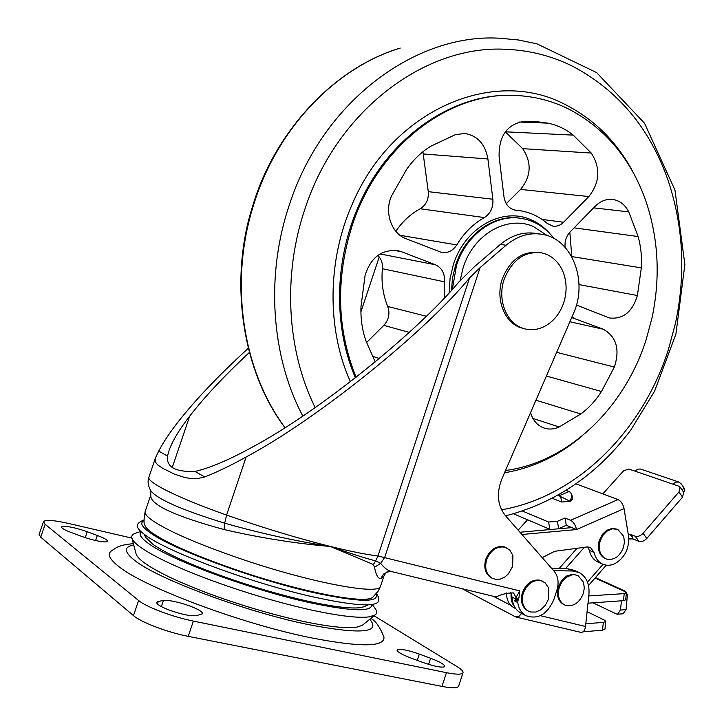 <?xml version="1.0" encoding="UTF-8"?>
<svg xmlns="http://www.w3.org/2000/svg" width="724" height="724" viewBox="0 0 724 724"><rect width="100%" height="100%" fill="white"/><g stroke="black" fill="none" stroke-linecap="round" stroke-linejoin="round"><path stroke-width="1.09" d="M542.529 581.173L540.014 580.177C532.122 579.173 526.239 583.363 522.366 592.739C520.212 600.938 521.895 606.893 527.407 610.604L527.905 610.866M530.819 612.042L535.823 612.042L540.819 609.807L545.344 605.327L548.34 599.409L548.656 588.585L548.186 587.236L545.145 582.865L540.946 580.621C533.045 579.616 527.163 583.816 523.289 593.2C521.135 601.409 522.809 607.364 528.33 611.083L530.819 612.042M566.259 577.327L562.086 581.616L559.308 587.218C557.19 595.39 558.865 601.255 564.331 604.821L566.476 605.635C574.06 606.504 579.689 602.404 583.354 593.345L584.304 588.087L583.553 582.295L578.096 575.652L574.928 574.72L572.023 574.811L566.259 577.327M563.869 604.594L563.399 604.368C557.942 600.802 556.267 594.938 558.385 586.775L561.679 580.467L566.711 575.987L572.557 574.241L577.616 575.426M512.9 555.417L509.642 549.896L504.881 547.163C496.7 546.023 490.619 550.222 486.646 559.761C484.428 568.213 486.238 574.358 492.067 578.195L495.949 579.408L500.456 579.037L504.854 577.01L508.329 573.978L512.61 566.485L512.9 555.417M506.148 547.579L503.967 546.738C495.795 545.597 489.714 549.788 485.741 559.326C483.532 567.761 485.333 573.906 491.162 577.743L491.714 578.024M606.993 531.172L602.938 535.335L600.223 540.837C598.087 549.299 599.888 555.254 605.644 558.702L607.092 559.236C614.432 560.249 619.898 556.304 623.491 547.398L624.423 542.195L623.726 536.448L617.844 529.443L612.585 528.791L606.993 531.172M605.409 558.593L604.685 558.294C598.938 554.846 597.137 548.892 599.273 540.439L602.495 534.249L606.703 530.321L612.341 528.321L617.355 529.253M593.037 602.83L616.368 613.961L617.608 614.196L620.459 610.051L626.07 609.626L623.111 613.771M588.775 595.933L624.215 593.617L626.423 592.802L625.201 591.716L595.074 578.005M626.423 592.802L625.663 599.825L623.455 600.658L588.006 603.183M585.816 623.753L603.345 622.396L605.789 621.418L604.531 620.178L587.101 611.671M605.789 621.418L604.956 629.174L602.513 630.188L583.119 631.817M553.67 570.702L572.548 570.974L579.155 572.53C586.44 576.666 589.698 583.969 588.929 594.44L585.526 626.486C584.901 630.541 583.336 632.505 580.847 632.36L580.612 632.305M462.174 588.712L515.452 616.83L518.71 616.667L521.624 613.436M626.07 609.626L627.373 594.784L625.844 591.689L622.64 590.513M621.454 600.802L620.459 610.051M493.379 596.304L510.773 605.318M578.386 572.186L574.476 570.403L567.888 568.847L572.548 570.974M551.824 568.602L567.888 568.847M511.162 593.255C510.601 598.766 511.759 603.336 514.655 606.956M506.51 592.956C506.51 599.789 508.9 604.658 513.687 607.572L514.275 607.879M559.145 495.732L569.01 491.542L570.566 492.456L572.014 495.126L570.186 501.307L558.068 495.316M572.014 495.126L572.666 498.872L570.186 501.307M570.159 501.316L561.634 502.013L552.439 498.374M569.01 491.542L566.222 490.474M522.565 511.09L548.593 522.022L557.371 521.334L558.656 528.629L558.168 528.828M550.484 529.516L549.887 529.307L548.593 522.022M557.371 521.334L565.01 518.013L570.584 520.303L618.052 499.578C621.029 501.099 623.029 504.112 624.043 508.601L576.539 529.561C575.48 524.99 573.499 521.904 570.584 520.303M558.656 528.629L566.286 525.289L565.01 518.013M513.587 513.814L549.887 529.307M521.941 534.484L576.539 529.561L566.286 525.289M519.968 532.231L571.851 527.615M594.096 552.439C595.372 558.023 598.169 561.887 602.468 564.032L597.734 561.96C593.445 559.815 590.657 555.969 589.381 550.403L594.096 552.439L590.413 547.407L587.137 546.937L554.738 551.29L542.204 557.616M602.468 564.032C606.459 565.815 610.667 565.652 615.101 563.553C625.065 557.417 629.536 548.177 628.504 535.823L624.043 508.601M597.734 561.96L598.395 562.249M576.123 483.904L618.052 499.578M589.381 550.403L587.689 546.882M628.821 539.253L629.274 538.964C632.975 539.118 633.799 538.33 631.744 536.62L630.269 534.602L631.4 534.701L633.111 539.018L629.771 538.792M628.17 533.796L630.269 534.602M638.993 541.398L635.256 536.249C637.853 536.918 640.459 535.923 643.075 533.271L646.794 538.439C644.188 541.09 641.582 542.077 638.993 541.398L633.111 539.018M680.062 487.071L683.646 492.266L682.551 497.144L678.958 491.949L680.062 487.071L678.804 486.175L634.948 471.125L637.844 469.143L640.496 469.034L678.967 482.084L675.845 482.084L672.895 484.148M682.171 490.13L684.035 487.994L684.777 490.673L683.537 492.103M634.948 471.125L628.559 469.071L623.554 470.862L602.802 493.877M684.035 487.994L681.194 483.876L678.967 482.084M646.794 538.439L682.551 497.144M678.958 491.949L643.075 533.271M635.256 536.249L631.4 534.701M518.14 530.14L527.534 519.769M558.964 568.711L577.01 548.294M565.363 568.811L584.313 547.317M356.099 377.304C336.769 329.23 335.493 278.55 352.262 225.264C378.381 144.592 450.989 90.744 517.099 95.541C534.846 96.509 551.607 100.799 567.381 108.392C604.151 127.225 630.161 157.66 645.41 199.697C658.424 237.553 660.641 276.903 652.053 317.736L646.306 339.158C624.857 407.458 568.883 462.138 505.515 470.51M582.413 435.721C559.046 455.568 533.081 467.921 504.538 472.772M350.416 381.72C326.75 329.556 327.121 260.513 352.353 203.942C392.589 108.926 494.175 67.151 564.648 104.265C595.3 119.677 618.821 143.678 635.21 176.249M499.098 156.646L503.967 196.774C505.243 204.258 508.99 208.72 515.198 210.15L520.646 210.802C530.556 212.485 539.425 216.693 547.254 223.435L552.81 226.114C556.783 226.693 560.376 225.408 563.589 222.25L588.82 196.548C599.915 182.421 600.739 167.923 591.264 153.063L573.236 135.126C565.562 128.99 557.073 124.999 547.76 123.134L536.041 121.569L523.343 121.415C506.818 124.655 498.736 136.402 499.098 156.646M506.248 203.67L520.601 189.407C531.226 176.185 531.923 162.592 522.683 148.646L505.298 131.877M571.707 317.555L603.264 329.23C616.423 336.678 620.115 349.294 614.35 367.077L601.49 391.503C595.743 400.508 588.856 408.01 580.82 414.001L559.145 426.97C553.887 429.368 548.729 429.676 543.679 427.911C537.271 425.386 532.891 420.318 530.529 412.698M574.431 318.153L571.725 317.519M366.543 342.552L383.829 325.375C388.842 319.764 390.146 313.465 387.72 306.469C382.915 294.713 381.15 282.125 382.417 268.713L444.554 281.844L444.319 297.98M393.322 250.223L401.675 251.798L398.49 250.821C382.037 248.947 370.905 257.129 365.086 275.373L360.995 306.397C360.507 318.551 362.181 330.09 365.991 341.013L375.222 361.937M401.675 251.798L435.386 264.749C441.921 267.835 444.979 273.536 444.554 281.844M382.417 268.713C382.833 263.337 381.313 258.902 377.838 255.4M395.82 231.264C402.481 221.481 410.617 213.978 420.21 208.756C426.174 205.019 428.861 199.317 428.273 191.652L492.863 199.245C493.424 207.444 490.591 213.544 484.356 217.571C473.252 223.797 464.057 232.911 456.754 244.929C452.826 250.911 447.749 253.4 441.513 252.395L406.028 238.694C391.259 233.463 383.928 211.734 391.738 195.552L406.807 169.09C413.558 159.506 421.576 151.868 430.861 146.185L455.477 134.619L464.808 133.488C477.596 135.705 485.297 144.194 487.904 158.963L492.863 199.245M422.925 151.75L428.273 191.652M576.44 305.021L609.355 317.954C623.02 319.483 632.369 312.008 637.391 295.528L641.328 267.889C641.998 257.038 640.93 246.585 638.125 236.531L628.758 211.888C625.12 204.783 619.862 200.648 612.984 199.489C606.459 198.72 600.513 200.991 595.137 206.295L570.059 231.988C566.231 236.178 564.575 241.291 565.082 247.309M571.806 256.767L569.842 232.214M140.8 531.416L136.383 532.918C132.727 533.914 131.225 535.642 131.877 538.104L136.076 553.869C136.736 556.186 139.316 559.046 143.823 562.448C155.778 571.227 176.737 581.336 206.711 592.775C239.734 605.056 271.889 614.595 303.175 621.4C329.112 626.803 347.067 628.704 357.059 627.093L362.398 625.246L375.05 614.966C377.195 613.418 377.195 611.246 375.068 608.441L372.254 604.459M131.877 538.104C132.546 540.457 135.298 543.407 140.121 546.955C152.918 556.113 175.507 566.829 207.897 579.1C243.599 592.304 278.297 602.649 311.972 610.16C339.837 616.115 359.014 618.332 369.502 616.803L375.05 614.966M141.144 531.742C138.519 534.104 140.899 537.959 148.284 543.326C170.031 559.905 252.305 590.313 310.487 602.811C351.828 611.463 372.254 612.033 371.765 604.522M144.049 534.149L145.805 537.498L153.081 544.43C164.855 552.647 185.317 562.249 214.467 573.254C246.558 585.073 277.763 594.413 308.08 601.264C333.212 606.739 350.615 608.866 360.271 607.653L364.389 606.649L368.009 604.821M143.995 519.968C136.664 522.8 137.47 525.696 137.515 524.873C136.565 527.289 139.325 530.801 145.777 535.407C168.176 552.249 253.11 583.653 313.791 597.047C353.9 605.753 375.512 607.164 378.625 601.282L378.688 601.101M133.714 545C123.65 546.837 123.967 551.978 134.673 560.403C157.271 578.793 245.409 611.699 307.727 624.468C360.652 634.604 381.322 632.876 369.747 619.273M133.37 543.715C126.428 544.195 120.917 545.416 116.835 547.38L111.225 551.009C107.243 554.095 109.532 559.073 118.084 565.942C142.456 586.721 241.78 624.034 311.628 637.925C360.995 647.41 385.105 647.084 383.946 636.948C379.738 626.722 375.358 620.549 370.779 618.432M374.055 615.78L457.052 666.587C461.414 669.275 463.405 671.32 462.998 672.723L458.627 686.198C457.595 688.243 452.048 688.316 441.966 686.415L188.24 636.351C167.606 632.414 140.945 622.278 133.469 615.617L40.707 537.163L39.123 534.412L43.503 521.669C45.313 519.542 53.513 520.104 68.101 523.352L131.886 538.113M462.998 672.723C462.002 674.659 456.482 674.641 446.437 672.677L193.371 621.092C172.801 617.02 146.121 606.956 138.601 600.495L45.123 524.312L43.503 521.669M87.215 531.742L97.333 535.47C104.147 538.041 107.532 539.977 107.46 541.271L105.813 541.905C100.193 541.878 92.201 540.059 81.821 536.448L71.395 532.592C64.689 530.04 61.386 528.149 61.495 526.891L63.404 526.258C69.242 526.393 77.178 528.221 87.215 531.742L85.206 537.624M158.303 601.391L163.443 600.477C169.353 600.033 178.176 601.879 189.905 606.015C198.457 609.318 202.684 611.907 202.593 613.798L196.331 615.671C190.493 616.242 181.453 614.377 169.226 610.079C160.674 606.739 156.484 604.142 156.646 602.287L158.303 601.391L157.434 603.97M422.445 662.297L410.997 658.071C401.757 654.514 397.087 651.817 396.996 649.98L397.494 649.528C401.187 648.776 408.463 650.297 419.305 654.098L430.59 658.252C439.884 661.817 444.617 664.551 444.798 666.451L444.418 666.84C440.97 667.727 433.64 666.216 422.445 662.297M388.462 571.544L383.729 573.942L380.824 578.431C378.145 578.901 376.046 575.182 374.516 567.281L373.412 564.53L330.434 546.475C295.817 543.552 260.341 537.905 224.024 529.543C173.733 515.796 149.325 504.275 150.8 494.981L145.216 511.406C144.347 513.615 147.117 516.9 153.524 521.271C170.303 532.176 200.15 544.955 243.065 559.607C311.266 582.693 377.367 594.956 380.272 586.702L378.236 591.101L372.969 597.001M144.836 525.126L144.881 525.289C145.542 527.416 148.221 530.122 152.936 533.416C169.208 544.285 198.141 556.828 239.753 571.064C302.75 592.404 365.258 604.169 372.435 597.418M248.287 348.289C218.603 375.448 195.055 400.191 177.642 422.517C169.443 433.033 163.135 442.563 158.728 451.097L155.533 457.722L155.226 461.812L157.696 464.935L162.565 468.22L174.032 473.967L184.548 477.46L190.756 478.519L197.562 478.582L204.729 476.953C217.073 472.102 230.865 465.46 246.115 457.016C318.479 418.382 425.35 331.655 469.541 277.98L480.093 267.608L506.049 245.273C517.389 235.87 529.479 232.232 542.321 234.359L536.574 233.517C523.778 231.409 511.732 235.019 500.429 244.359L474.573 266.568L458.754 282.07C417.531 331.8 319.302 411.313 252.821 446.844C229.327 459.812 210.023 468.012 194.928 471.442C175.317 472.129 166.185 466.998 167.525 456.039L168.782 451.26M480.093 267.608L384.725 557.344L380.688 563.317L375.638 560.901L377.955 555.987L469.541 277.98M392.118 571.689L391.648 571.571C387.729 570.612 384.082 567.86 380.688 563.317L374.516 567.281M373.412 564.53L375.638 560.901C364.896 558.086 349.828 553.281 330.434 546.475C350.289 551.353 366.127 554.53 377.955 555.987L519.769 590.902L518.936 597.734L516.529 600.16L514.592 600.938L515.986 597.599L517.705 599.21M515.615 598.576L516.529 600.16L517.922 600.866L517.75 602.558C518.701 608.658 521.416 613.029 525.914 615.671C538.004 619.825 547.344 614.395 553.923 599.391L556.928 590.051C559.091 582.558 558.186 576.313 554.213 571.327L505.307 515.497C497.524 505.47 496.338 493.37 501.759 479.197L573.327 313.809C588.313 281.491 572.331 238.92 542.321 234.359M519.769 590.902L515.986 597.599L513.569 592.92C507.189 592.893 501.442 594.232 496.311 596.929L495.297 596.766M510.501 592.169L512.076 597.128L515.452 598.848M525.914 615.671L520.429 612.812C515.235 609.689 512.447 604.459 512.076 597.128M150.366 490.112L150.655 490.601C156.972 499.062 181.643 509.922 224.684 523.19C261.011 533.461 296.261 541.217 330.434 546.475C297.419 538.222 262.803 527.751 226.594 515.063L224.684 523.19L224.024 529.543M249.373 352.452C224.34 375.837 204.44 397.069 189.67 416.164C179.389 429.413 172.538 440.807 169.09 450.346M518.936 597.734L517.922 600.866M549.208 323.51C541.29 329.203 533.009 330.949 524.366 328.75L522.303 328.081C506.103 322.614 497.216 299.265 504.139 279.355C512.031 259.844 524.529 251.011 541.652 252.857L546.394 254.296C554.159 257.644 559.797 263.735 563.317 272.559C566.847 282.188 566.992 292.197 563.77 302.587C560.819 311.392 555.969 318.37 549.208 323.51M524.312 328.741L520.411 327.628C504.23 322.162 495.343 298.858 502.257 278.984C510.139 259.509 522.628 250.694 539.724 252.54M623.455 600.658L624.215 593.617M602.513 630.188L603.345 622.396M540.385 615.681L585.526 626.486M561.634 502.013L560.693 496.655M587.499 582.078L603.02 564.277M355.43 377.828C333.393 327.049 334.235 260.74 358.48 206.25C388.842 135.578 455.324 91.441 515.904 95.523M315.175 407.585C286.822 350.633 282.432 274.812 305.112 208.476C337.221 110.102 425.504 44.779 505.669 49.295C529.742 50.246 552.294 56.02 573.345 66.617C618.215 90.636 649.727 128.338 667.863 179.724C683.393 225.888 685.936 273.681 675.51 323.076L668.56 349.031C643.066 430.237 577.779 496.51 501.551 509.814M452.373 289.274L456.518 265.301C466.419 233.997 495.859 213.48 521.85 218.503C534.593 220.711 545.38 227.427 554.204 238.63M451.468 290.27L452.572 277.554L455.64 265.129C465.378 234.386 494.012 213.942 519.705 218.186M302.813 416.056C271.057 356.199 265.355 274.776 289.736 203.743C323.347 100.944 415.974 33.096 499.678 38.227L518.511 39.992L536.846 43.802L596.657 72.626L644.514 123.207L674.958 190.086L684.868 264.531L675.899 334.153L654.559 391.259L630.848 429.929C597.843 474.075 556.095 502.709 505.605 515.841M285.021 427.667C242.377 370.317 228.865 281.998 253.717 204.539C277.301 127.913 335.954 67.477 400.245 48.083C333.185 67.938 274.523 132.899 253.156 204.62C229.264 276.758 240.332 368.625 284.975 427.694M460.129 280.505L463.224 267.373C473.623 233.924 507.741 214.865 533.507 226.603L547.335 235.635M449.161 292.795L450.066 278.469L453.405 264.441C464.88 227.589 502.565 206.72 530.9 219.734C538.041 222.784 544.303 227.336 549.697 233.399M519.244 122.039L547.76 123.134M505.343 131.804L573.236 135.126M522.683 148.646L591.264 153.063M520.601 189.407L588.82 196.548M542.059 219.426L563.589 222.25M515.045 210.123L516.176 210.268M569.888 321.755L603.264 329.23M556.666 352.326L614.35 367.077M546.403 376.028L601.49 391.503M535.941 400.2L580.82 414.001M532.909 418.418L559.145 426.97M387.72 306.469L426.327 316.234M383.829 325.375L409.241 332.37M372.335 356.262L379.376 358.48M380.046 253.943L435.386 264.749M420.21 208.756L484.356 217.571M423.296 153.968L487.904 158.963M400.01 235.282L456.754 244.929M593.617 207.851L628.758 211.888M574.087 227.861L638.125 236.531M571.815 256.586L641.328 267.889M579.019 284.577L637.391 295.528M144.031 520.656C139.66 522.728 141.696 526.755 150.13 532.755C172.086 549.027 254.459 579.426 313.374 592.54C358.724 602.287 379.611 602.784 376.064 594.024M138.601 600.495L133.469 615.617M45.123 524.312L40.707 537.163M419.305 654.098L417.259 660.379M163.443 600.477L161.371 606.612M97.333 535.47L95.604 540.529M193.371 621.092L188.24 636.351M446.437 672.677L441.966 686.415M430.59 658.252L428.599 664.37M383.829 576.223L380.824 578.431M379.231 256.939L360.914 311.872M517.75 602.558L514.592 600.938M155.533 457.722L148.963 477.044C145.977 481.858 177.914 497.94 226.594 515.063L246.115 457.016M158.728 451.097L167.525 456.039M194.928 471.442L204.729 476.953M500.429 244.359L506.049 245.273M189.67 416.164L172.348 467.206M527.407 610.604L528.33 611.083M563.399 604.368L564.331 604.821M491.162 577.743L492.067 578.195M604.685 558.294L605.644 558.702M617.608 614.196L623.219 613.762M580.847 632.36L516.266 617.12M595.409 577.616L624.74 590.911M515.741 608.64L513.687 607.572M629.943 538.774L629.274 538.964M606.269 565.145L588.521 585.526M528.565 121.288L536.041 121.569M516.873 210.322L514.619 210.041M463.061 133.397L464.808 133.488M378.625 601.282L378.752 597.599L376.516 593.499M387.132 571.906L387.141 571.915C386.462 571.969 385.34 573.462 383.774 576.404L380.562 586.169M144.881 525.289C143.642 523.787 143.75 519.162 145.216 511.406M150.8 494.981L150.646 490.591C147.995 485.523 147.415 481.062 148.909 477.206M391.648 571.58L387.014 571.942M391.63 571.571L495.596 596.838M524.366 328.75L522.475 328.298"/></g></svg>
